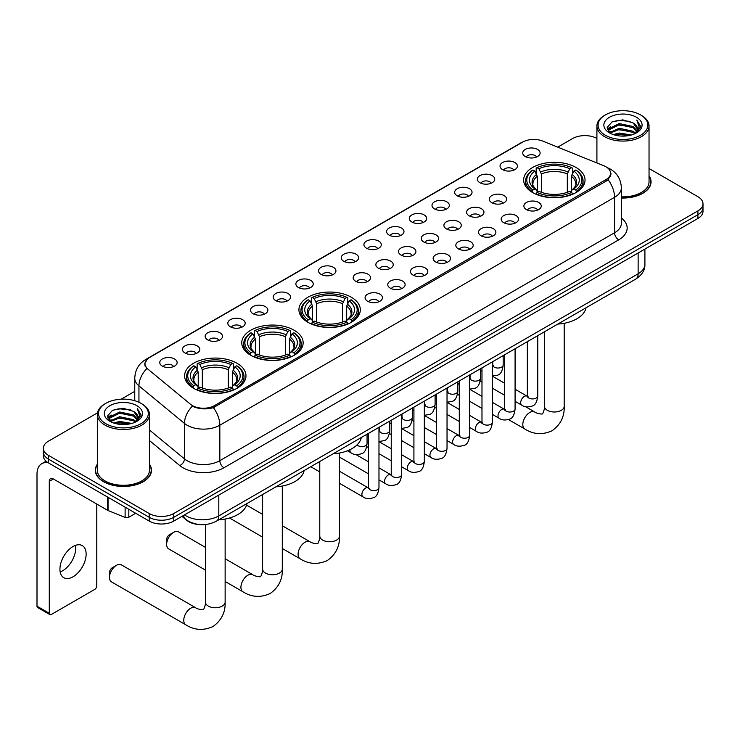 <?xml version="1.0" encoding="UTF-8"?>
<svg xmlns="http://www.w3.org/2000/svg" width="740" height="740" viewBox="0 0 740 740"><rect width="100%" height="100%" fill="white"/><g stroke="black" fill="none" stroke-linecap="round" stroke-linejoin="round"><path stroke-width="1.11" d="M351.324 297.239A30.692 17.723 0 0 0 317.876 293.401A30.692 17.723 0 0 0 298.923 309.773A30.692 17.723 0 0 0 307.914 322.298A30.692 17.723 0 0 0 341.362 326.137A30.692 17.723 0 0 0 360.315 309.773A30.692 17.723 0 0 0 351.324 297.239M294.159 330.243A30.692 17.723 0 0 0 260.711 326.405A30.692 17.723 0 0 0 241.758 342.777A30.692 17.723 0 0 0 250.749 355.302A30.692 17.723 0 0 0 284.197 359.141A30.692 17.723 0 0 0 303.15 342.777A30.692 17.723 0 0 0 294.159 330.243M236.994 363.248A30.692 17.723 0 0 0 203.546 359.409A30.692 17.723 0 0 0 184.602 375.772A30.692 17.723 0 0 0 193.584 388.306A30.692 17.723 0 0 0 227.032 392.144A30.692 17.723 0 0 0 245.985 375.772A30.692 17.723 0 0 0 236.994 363.248M576.044 167.499A30.692 17.723 0 0 0 542.596 163.651A30.692 17.723 0 0 0 523.652 180.024A30.692 17.723 0 0 0 532.643 192.557A30.692 17.723 0 0 0 566.091 196.396A30.692 17.723 0 0 0 585.035 180.024A30.692 17.723 0 0 0 576.044 167.499M502.59 169.626A8.686 5.014 180 0 1 500.86 168.202A8.686 5.014 180 0 1 503.737 161.968A8.686 5.014 180 0 1 514.874 162.532A8.686 5.014 180 0 1 516.594 168.202A8.686 5.014 180 0 1 502.59 169.626M513.81 170.144A5.208 3.006 0 0 0 512.413 168.674A5.208 3.006 0 0 0 507.279 167.915A5.208 3.006 0 0 0 503.644 170.144M479.899 182.725A8.686 5.014 180 0 1 478.179 181.3A8.686 5.014 180 0 1 481.055 175.065A8.686 5.014 180 0 1 492.183 175.63A8.686 5.014 180 0 1 493.913 181.3A8.686 5.014 180 0 1 479.899 182.725M491.129 183.243A5.208 3.006 0 0 0 489.732 181.772A5.208 3.006 0 0 0 484.598 181.013A5.208 3.006 0 0 0 480.963 183.243M457.218 195.813A8.686 5.014 180 0 1 455.489 194.398A8.686 5.014 180 0 1 458.365 188.163A8.686 5.014 180 0 1 469.502 188.728A8.686 5.014 180 0 1 471.223 194.398A8.686 5.014 180 0 1 457.218 195.813M468.439 196.34A5.208 3.006 0 0 0 467.042 194.87A5.208 3.006 0 0 0 461.908 194.111A5.208 3.006 0 0 0 458.273 196.34M434.528 208.911A8.686 5.014 180 0 1 432.808 207.496A8.686 5.014 180 0 1 435.684 201.262A8.686 5.014 180 0 1 446.812 201.826A8.686 5.014 180 0 1 448.542 207.496A8.686 5.014 180 0 1 434.528 208.911M445.757 209.439A5.208 3.006 0 0 0 444.361 207.968A5.208 3.006 0 0 0 439.227 207.209A5.208 3.006 0 0 0 435.592 209.439M411.847 222.009A8.686 5.014 180 0 1 410.117 220.594A8.686 5.014 180 0 1 412.994 214.36A8.686 5.014 180 0 1 424.131 214.924A8.686 5.014 180 0 1 425.852 220.594A8.686 5.014 180 0 1 411.847 222.009M423.067 222.537A5.208 3.006 0 0 0 421.671 221.066A5.208 3.006 0 0 0 416.537 220.307A5.208 3.006 0 0 0 412.901 222.537M389.157 235.107A8.686 5.014 180 0 1 387.436 233.692A8.686 5.014 180 0 1 390.313 227.458A8.686 5.014 180 0 1 401.441 228.022A8.686 5.014 180 0 1 403.171 233.692A8.686 5.014 180 0 1 389.157 235.107M400.386 235.625A5.208 3.006 0 0 0 398.99 234.164A5.208 3.006 0 0 0 393.856 233.405A5.208 3.006 0 0 0 390.221 235.625M366.476 248.205A8.686 5.014 180 0 1 364.746 246.79A8.686 5.014 180 0 1 367.623 240.556A8.686 5.014 180 0 1 378.76 241.111A8.686 5.014 180 0 1 380.48 246.79A8.686 5.014 180 0 1 366.476 248.205M377.696 248.723A5.208 3.006 0 0 0 376.299 247.262A5.208 3.006 0 0 0 371.166 246.503A5.208 3.006 0 0 0 367.53 248.723M343.786 261.303A8.686 5.014 180 0 1 342.065 259.888A8.686 5.014 180 0 1 344.942 253.654A8.686 5.014 180 0 1 356.07 254.209A8.686 5.014 180 0 1 357.799 259.888A8.686 5.014 180 0 1 343.786 261.303M355.015 261.821A5.208 3.006 0 0 0 353.618 260.36A5.208 3.006 0 0 0 348.485 259.592A5.208 3.006 0 0 0 344.849 261.821M321.105 274.401A8.686 5.014 180 0 1 319.375 272.986A8.686 5.014 180 0 1 322.252 266.752A8.686 5.014 180 0 1 333.389 267.307A8.686 5.014 180 0 1 335.109 272.986A8.686 5.014 180 0 1 321.105 274.401M332.325 274.919A5.208 3.006 0 0 0 330.928 273.458A5.208 3.006 0 0 0 325.794 272.69A5.208 3.006 0 0 0 322.159 274.919M298.414 287.499A8.686 5.014 180 0 1 296.694 286.084A8.686 5.014 180 0 1 299.571 279.85A8.686 5.014 180 0 1 310.698 280.404A8.686 5.014 180 0 1 312.428 286.084A8.686 5.014 180 0 1 298.414 287.499M309.644 288.017A5.208 3.006 0 0 0 308.247 286.556A5.208 3.006 0 0 0 303.113 285.788A5.208 3.006 0 0 0 299.478 288.017M275.733 300.597A8.686 5.014 180 0 1 274.004 299.182A8.686 5.014 180 0 1 276.88 292.947A8.686 5.014 180 0 1 288.017 293.502A8.686 5.014 180 0 1 289.738 299.182A8.686 5.014 180 0 1 275.733 300.597M286.954 301.115A5.208 3.006 0 0 0 285.557 299.654A5.208 3.006 0 0 0 280.423 298.886A5.208 3.006 0 0 0 276.788 301.115M253.043 313.695A8.686 5.014 180 0 1 251.322 312.28A8.686 5.014 180 0 1 254.199 306.046A8.686 5.014 180 0 1 265.327 306.601A8.686 5.014 180 0 1 267.057 312.28A8.686 5.014 180 0 1 253.043 313.695M264.272 314.213A5.208 3.006 0 0 0 262.876 312.752A5.208 3.006 0 0 0 257.742 311.984A5.208 3.006 0 0 0 254.107 314.213M230.362 326.793A8.686 5.014 180 0 1 228.632 325.369A8.686 5.014 180 0 1 231.509 319.144A8.686 5.014 180 0 1 242.646 319.699A8.686 5.014 180 0 1 244.367 325.369A8.686 5.014 180 0 1 230.362 326.793M241.582 327.311A5.208 3.006 0 0 0 240.186 325.85A5.208 3.006 0 0 0 235.052 325.082A5.208 3.006 0 0 0 231.417 327.311M207.672 339.891A8.686 5.014 180 0 1 205.951 338.467A8.686 5.014 180 0 1 208.828 332.242A8.686 5.014 180 0 1 219.956 332.796A8.686 5.014 180 0 1 221.686 338.467A8.686 5.014 180 0 1 207.672 339.891M218.901 340.409A5.208 3.006 0 0 0 217.505 338.948A5.208 3.006 0 0 0 212.371 338.18A5.208 3.006 0 0 0 208.736 340.409M184.991 352.989A8.686 5.014 180 0 1 183.261 351.565A8.686 5.014 180 0 1 186.138 345.33A8.686 5.014 180 0 1 197.275 345.894A8.686 5.014 180 0 1 198.995 351.565A8.686 5.014 180 0 1 184.991 352.989M196.211 353.507A5.208 3.006 0 0 0 194.814 352.036A5.208 3.006 0 0 0 189.681 351.278A5.208 3.006 0 0 0 186.045 353.507M162.301 366.087A8.686 5.014 180 0 1 160.58 364.663A8.686 5.014 180 0 1 163.457 358.428A8.686 5.014 180 0 1 174.585 358.993A8.686 5.014 180 0 1 176.314 364.663A8.686 5.014 180 0 1 162.301 366.087M173.53 366.605A5.208 3.006 0 0 0 172.133 365.135A5.208 3.006 0 0 0 167 364.376A5.208 3.006 0 0 0 163.364 366.605M525.271 156.529A8.686 5.014 180 0 1 523.55 155.104A8.686 5.014 180 0 1 526.427 148.87A8.686 5.014 180 0 1 537.554 149.434A8.686 5.014 180 0 1 539.284 155.104A8.686 5.014 180 0 1 525.271 156.529M536.5 157.047A5.208 3.006 0 0 0 535.103 155.576A5.208 3.006 0 0 0 529.97 154.817A5.208 3.006 0 0 0 526.334 157.047M491.813 202.695A8.686 5.014 180 0 1 490.093 201.28A8.686 5.014 180 0 1 492.97 195.046A8.686 5.014 180 0 1 504.097 195.601A8.686 5.014 180 0 1 505.827 201.28A8.686 5.014 180 0 1 491.813 202.695M503.043 203.213A5.208 3.006 0 0 0 501.646 201.752A5.208 3.006 0 0 0 496.512 200.993A5.208 3.006 0 0 0 492.877 203.213M469.132 215.793A8.686 5.014 180 0 1 467.412 214.378A8.686 5.014 180 0 1 470.289 208.144A8.686 5.014 180 0 1 481.416 208.699A8.686 5.014 180 0 1 483.137 214.378A8.686 5.014 180 0 1 469.132 215.793M480.362 216.311A5.208 3.006 0 0 0 478.956 214.85A5.208 3.006 0 0 0 473.822 214.082A5.208 3.006 0 0 0 470.187 216.311M446.442 228.891A8.686 5.014 180 0 1 444.721 227.476A8.686 5.014 180 0 1 447.598 221.242A8.686 5.014 180 0 1 458.726 221.797A8.686 5.014 180 0 1 460.456 227.476A8.686 5.014 180 0 1 446.442 228.891M457.671 229.409A5.208 3.006 0 0 0 456.275 227.948A5.208 3.006 0 0 0 451.141 227.18A5.208 3.006 0 0 0 447.506 229.409M423.761 241.989A8.686 5.014 180 0 1 422.041 240.574A8.686 5.014 180 0 1 424.917 234.34A8.686 5.014 180 0 1 436.045 234.895A8.686 5.014 180 0 1 437.766 240.574A8.686 5.014 180 0 1 423.761 241.989M434.99 242.507A5.208 3.006 0 0 0 433.585 241.046A5.208 3.006 0 0 0 428.451 240.278A5.208 3.006 0 0 0 424.815 242.507M401.071 255.087A8.686 5.014 180 0 1 399.35 253.672A8.686 5.014 180 0 1 402.227 247.438A8.686 5.014 180 0 1 413.355 247.993A8.686 5.014 180 0 1 415.085 253.672A8.686 5.014 180 0 1 401.071 255.087M412.3 255.605A5.208 3.006 0 0 0 410.904 254.144A5.208 3.006 0 0 0 405.77 253.376A5.208 3.006 0 0 0 402.135 255.605M378.39 268.185A8.686 5.014 180 0 1 376.669 266.77A8.686 5.014 180 0 1 379.546 260.536A8.686 5.014 180 0 1 390.674 261.091A8.686 5.014 180 0 1 392.394 266.77A8.686 5.014 180 0 1 378.39 268.185M389.619 268.703A5.208 3.006 0 0 0 388.213 267.242A5.208 3.006 0 0 0 383.079 266.474A5.208 3.006 0 0 0 379.444 268.703M355.7 281.283A8.686 5.014 180 0 1 353.979 279.859A8.686 5.014 180 0 1 356.856 273.634A8.686 5.014 180 0 1 367.983 274.189A8.686 5.014 180 0 1 369.713 279.859A8.686 5.014 180 0 1 355.7 281.283M366.929 281.801A5.208 3.006 0 0 0 365.532 280.34A5.208 3.006 0 0 0 360.399 279.572A5.208 3.006 0 0 0 356.763 281.801M526.418 209.577A8.686 5.014 180 0 1 524.697 208.162A8.686 5.014 180 0 1 527.574 201.928A8.686 5.014 180 0 1 538.702 202.483A8.686 5.014 180 0 1 540.431 208.162A8.686 5.014 180 0 1 526.418 209.577M537.647 210.095A5.208 3.006 0 0 0 536.25 208.634A5.208 3.006 0 0 0 531.107 207.866A5.208 3.006 0 0 0 527.472 210.095M503.737 222.675A8.686 5.014 180 0 1 502.007 221.26A8.686 5.014 180 0 1 504.884 215.026A8.686 5.014 180 0 1 516.021 215.581A8.686 5.014 180 0 1 517.741 221.26A8.686 5.014 180 0 1 503.737 222.675M514.957 223.193A5.208 3.006 0 0 0 513.56 221.732A5.208 3.006 0 0 0 508.426 220.964A5.208 3.006 0 0 0 504.791 223.193M481.046 235.773A8.686 5.014 180 0 1 479.326 234.349A8.686 5.014 180 0 1 482.202 228.124A8.686 5.014 180 0 1 493.33 228.679A8.686 5.014 180 0 1 495.06 234.349A8.686 5.014 180 0 1 481.046 235.773M492.276 236.291A5.208 3.006 0 0 0 490.879 234.83A5.208 3.006 0 0 0 485.736 234.062A5.208 3.006 0 0 0 482.11 236.291M458.365 248.871A8.686 5.014 180 0 1 456.636 247.447A8.686 5.014 180 0 1 459.512 241.221A8.686 5.014 180 0 1 470.649 241.776A8.686 5.014 180 0 1 472.37 247.447A8.686 5.014 180 0 1 458.365 248.871M469.586 249.389A5.208 3.006 0 0 0 468.189 247.928A5.208 3.006 0 0 0 463.055 247.16A5.208 3.006 0 0 0 459.42 249.389M435.675 261.969A8.686 5.014 180 0 1 433.954 260.545A8.686 5.014 180 0 1 436.831 254.31A8.686 5.014 180 0 1 447.959 254.875A8.686 5.014 180 0 1 449.689 260.545A8.686 5.014 180 0 1 435.675 261.969M446.904 262.487A5.208 3.006 0 0 0 445.508 261.017A5.208 3.006 0 0 0 440.365 260.258A5.208 3.006 0 0 0 436.739 262.487M412.994 275.067A8.686 5.014 180 0 1 411.264 273.643A8.686 5.014 180 0 1 414.141 267.408A8.686 5.014 180 0 1 425.278 267.973A8.686 5.014 180 0 1 426.999 273.643A8.686 5.014 180 0 1 412.994 275.067M424.214 275.585A5.208 3.006 0 0 0 422.818 274.114A5.208 3.006 0 0 0 417.684 273.356A5.208 3.006 0 0 0 414.049 275.585M390.304 288.165A8.686 5.014 180 0 1 388.583 286.741A8.686 5.014 180 0 1 391.46 280.506A8.686 5.014 180 0 1 402.588 281.071A8.686 5.014 180 0 1 404.318 286.741A8.686 5.014 180 0 1 390.304 288.165M401.533 288.683A5.208 3.006 0 0 0 400.137 287.213A5.208 3.006 0 0 0 395.003 286.454A5.208 3.006 0 0 0 391.368 288.683M367.623 301.254A8.686 5.014 180 0 1 365.893 299.839A8.686 5.014 180 0 1 368.77 293.604A8.686 5.014 180 0 1 379.907 294.168A8.686 5.014 180 0 1 381.627 299.839A8.686 5.014 180 0 1 367.623 301.254M378.843 301.781A5.208 3.006 0 0 0 377.446 300.311A5.208 3.006 0 0 0 372.312 299.552A5.208 3.006 0 0 0 368.677 301.781M603.896 165.797A15.633 9.028 180 0 1 605.986 166.805A15.633 9.028 180 0 1 610.565 173.197A15.633 9.028 180 0 1 605.986 179.579L214.517 405.585A15.633 9.028 180 0 1 190.652 404.382L147.815 369.066A15.633 9.028 180 0 1 144.985 363.886A15.633 9.028 180 0 1 149.563 357.503L522.699 142.08A15.633 9.028 180 0 1 542.716 141.072L603.896 165.797M199.791 524.577A17.372 10.027 180 0 1 186.776 520.331L181.957 516.354M97.338 464.202A28.083 16.215 0 0 0 95.312 470.252A28.083 16.215 0 0 0 103.544 481.712A28.083 16.215 0 0 0 134.153 485.227A28.083 16.215 0 0 0 151.487 470.252A28.083 16.215 0 0 0 149.462 464.202M611.175 173.854L608.114 179.737L606.596 180.847L213.37 407.638C206.83 409.516 200.401 409.285 194.084 406.935L192.4 406.121A20.267 13.561 129.5 0 0 184.482 423.428L138.944 385.882A23.162 13.376 180 0 1 134.763 378.214L134.763 400.71M97.486 412.865L48.47 441.17A17.372 10.027 0 0 0 43.373 448.264L43.373 455.831A17.372 10.027 0 0 0 48.47 462.916L149.203 521.08L149.203 517.297A17.372 10.027 0 0 0 173.771 517.297L697.913 214.683A17.372 10.027 0 0 0 703 207.589A17.372 10.027 0 0 1 697.913 214.683L173.771 517.297A17.372 10.027 0 0 1 149.203 517.297L48.47 459.133L149.203 517.297L149.203 513.514A17.372 10.027 0 0 0 173.771 513.514L697.913 210.9A17.372 10.027 0 0 0 703 203.805A17.372 10.027 0 0 0 697.913 196.72L649.035 168.498M43.373 452.048A17.372 10.027 0 0 0 48.47 459.133A17.372 10.027 0 0 1 43.373 452.048M138.944 402.273L138.944 385.882A20.267 13.561 129.5 0 1 146.807 368.631L144.587 363.877L147.445 359.011M621.369 198.015A28.083 16.215 0 0 0 651.061 181.818A28.083 16.215 0 0 0 649.035 175.778M596.912 138.408A17.372 10.027 0 0 0 572.612 138.556L557.747 147.14M134.763 391.349L121.175 399.193M43.373 448.264A17.372 10.027 0 0 0 48.47 455.359L149.203 513.514M149.203 521.08A17.372 10.027 0 0 0 173.771 521.08L697.913 218.467A17.372 10.027 0 0 0 703 211.372L703 203.805M605.366 135.244A24.901 14.374 0 0 0 640.581 135.244A24.901 14.374 0 0 0 640.581 114.913L641.404 115.385A26.057 15.05 0 0 0 641.404 115.385A26.057 15.05 0 0 1 649.035 126.031A26.057 15.05 0 0 1 632.95 139.925A26.057 15.05 0 0 1 604.552 136.669A26.057 15.05 0 0 1 596.912 126.031A26.057 15.05 0 0 1 604.552 115.394L605.366 114.913A24.901 14.374 0 0 0 605.366 135.244M621.369 196.84A26.057 15.05 0 0 0 649.035 181.818L649.035 126.031M621.369 197.848A27.796 16.049 0 0 0 650.774 181.818A27.796 16.049 0 0 0 649.035 176.24M613.22 134.569L619.232 133.034L631.414 134.985M614.94 135.096L619.232 134.208L629.629 135.429M609.473 132.636L619.232 128.297L633.209 131.248L635.466 133.117M610.074 133.126L619.232 129.481L633.209 132.432L634.837 133.681M608.668 131.831L608.992 128.695L619.232 123.571L633.209 126.522L637.038 130.869M608.539 131.258L608.992 129.879L619.232 124.755L633.209 127.706L636.77 131.433M634.689 133.801A14.476 8.362 0 0 0 637.455 128.889A14.476 8.362 0 0 0 633.209 122.979L637.445 129.176M636.493 117.281A19.111 11.035 0 0 0 609.501 117.253A19.111 11.035 0 0 0 609.381 132.839A19.111 11.035 0 0 0 609.464 132.886A19.111 11.035 0 0 0 636.576 132.839A19.111 11.035 0 0 0 636.493 117.281M633.209 122.979L622.812 119.871L612.119 121.841L607.161 127.437L610.454 133.413M635.873 133.219L640.498 127.363L640.59 126.309L636.826 120.037L639.193 127.067L634.846 133.727M641.404 115.394L640.581 114.913A24.901 14.374 0 0 0 605.366 114.913M636.826 120.037L640.581 126.549M611.869 121.961L618.418 120.352L630.147 121.397M607.355 129.574L609.492 127.891M614.191 125.892L618.418 125.079L629.731 126.004M614.191 130.619L618.418 129.805L629.731 130.73M615.06 135.124L618.418 134.532L629.611 135.429M607.235 129.112L610.74 126.614M609.094 132.284L610.74 131.341M532.088 192.224L532.911 190.032A27.565 15.919 0 0 1 532.911 170.015L534.807 171.107A24.901 14.374 0 0 0 534.807 188.941L536.685 190.004L537.286 192.243M537.286 191.327L537.286 176.361L534.807 171.107M536.186 173.484L536.186 168.119L537.009 167.656A27.565 15.919 0 0 1 571.678 167.656L569.791 168.748A24.901 14.374 0 0 0 538.905 168.748L541.384 173.993L541.384 192.298M567.312 192.298L567.312 173.993L569.791 168.748M557.803 324.083A31.848 18.389 0 0 0 586.006 307.794M536.186 193.815A28.721 16.585 0 0 0 572.501 193.815L571.678 192.4A27.565 15.919 0 0 1 537.009 192.4L536.186 194.315M572.501 194.315L572.501 193.815M532.911 170.015L532.088 170.487A28.721 16.585 0 0 0 525.622 180.967A28.721 16.585 0 0 0 532.088 191.457M571.678 167.656L572.501 168.119L572.501 173.484M537.009 192.4L538.905 191.309A24.901 14.374 0 0 0 569.791 191.309L571.678 192.4M534.807 188.941L532.911 190.032M538.905 168.748L537.009 167.656M536.685 174.335A22.274 12.858 0 0 0 536.685 190.004L536.787 190.069C533.623 187.017 532.328 184.935 532.92 183.844A21.423 12.367 0 0 1 537.286 176.361M576.599 191.457A28.721 16.585 0 0 0 583.065 180.967A28.721 16.585 0 0 0 576.599 170.487L575.776 170.015A27.565 15.919 0 0 1 575.776 190.032L576.599 192.224M575.776 190.032L573.879 188.941A24.901 14.374 0 0 0 573.879 171.107L575.776 170.015M573.879 171.107L571.409 176.361L571.409 191.327L572.011 190.004L573.879 188.941M571.409 176.361A21.423 12.367 0 0 1 575.776 183.844C576.358 184.945 575.063 187.017 571.909 190.069L572.011 190.004A22.274 12.858 0 0 0 572.011 174.335M571.409 192.243L571.409 191.327M307.368 321.974L308.192 319.782A27.565 15.919 0 0 1 308.192 299.765L310.088 300.856A24.901 14.374 0 0 0 310.088 318.681L311.956 319.745L312.558 321.983M312.558 321.068L312.558 306.101L310.088 300.856M311.457 303.224L311.457 297.868L312.28 297.397A27.565 15.919 0 0 1 346.958 297.397L345.062 298.488A24.901 14.374 0 0 0 314.176 298.488L316.655 303.733L316.655 322.048M342.583 322.048L342.583 303.733L345.062 298.488M333.074 453.824A31.848 18.389 0 0 0 361.277 437.543M311.457 323.565A28.721 16.585 0 0 0 347.782 323.565L346.958 322.141A27.565 15.919 0 0 1 312.28 322.141L311.457 324.055M347.782 324.055L347.782 323.565M308.192 299.765L307.368 300.227A28.721 16.585 0 0 0 300.893 310.717A28.721 16.585 0 0 0 307.368 321.197M346.958 297.397L347.782 297.868L347.782 303.224M312.28 322.141L314.176 321.049A24.901 14.374 0 0 0 345.062 321.049L346.958 322.141M310.088 318.681L308.192 319.782M314.176 298.488L312.28 297.397M311.956 304.075A22.274 12.858 0 0 0 311.956 319.745L312.058 319.819C308.894 316.757 307.609 314.676 308.192 313.584A21.423 12.367 0 0 1 312.558 306.101M351.87 321.197A28.721 16.585 0 0 0 358.345 310.717A28.721 16.585 0 0 0 351.87 300.227L351.047 299.765A27.565 15.919 0 0 1 351.047 319.782L351.87 321.974M351.047 319.782L349.151 318.681A24.901 14.374 0 0 0 349.151 300.856L351.047 299.765M349.151 300.856L346.681 306.101L346.681 321.068L347.282 319.745L349.151 318.681M346.681 306.101A21.423 12.367 0 0 1 351.047 313.584C351.63 314.685 350.344 316.766 347.18 319.819L347.282 319.745A22.274 12.858 0 0 0 347.282 304.075M346.681 321.983L346.681 321.068M166.648 544.39L166.648 539.663A4.051 2.34 -60 0 1 169.506 534.696L173.604 532.337A9.842 5.679 120 0 0 166.648 544.39A9.842 5.679 120 0 0 168.683 548.895L205.442 570.124M250.203 354.978L251.026 352.786A27.565 15.919 0 0 1 251.026 332.76L252.923 333.86A24.901 14.374 0 0 0 252.923 351.685L254.791 352.749L255.393 354.987M255.393 354.072L255.393 339.105L252.923 333.86M254.292 336.228L254.292 330.873L255.115 330.401A27.565 15.919 0 0 1 289.793 330.401L287.897 331.492A24.901 14.374 0 0 0 257.011 331.492L259.49 336.737L259.49 355.052M285.418 355.052L285.418 336.737L287.897 331.492M275.909 486.827A31.848 18.389 0 0 0 304.121 470.548M254.292 356.569A28.721 16.585 0 0 0 290.617 356.569L289.793 355.144A27.565 15.919 0 0 1 255.115 355.144L254.292 357.059M290.617 357.059L290.617 356.569M251.026 332.76L250.203 333.231A28.721 16.585 0 0 0 243.728 343.721A28.721 16.585 0 0 0 250.203 354.201M289.793 330.401L290.617 330.873L290.617 336.228M255.115 355.144L257.011 354.053A24.901 14.374 0 0 0 287.897 354.053L289.793 355.144M252.923 351.685L251.026 352.786M257.011 331.492L255.115 330.401M254.791 337.079A22.274 12.858 0 0 0 254.791 352.749L254.893 352.823C251.73 349.761 250.444 347.68 251.026 346.588A21.423 12.367 0 0 1 255.393 339.105M294.705 354.201A28.721 16.585 0 0 0 301.18 343.721A28.721 16.585 0 0 0 294.705 333.231L293.882 332.76A27.565 15.919 0 0 1 293.882 352.786L294.705 354.978M293.882 352.786L291.995 351.685A24.901 14.374 0 0 0 291.995 333.86L293.882 332.76M291.995 333.86L289.516 339.105L289.516 354.072L290.117 352.749L291.995 351.685M289.516 339.105A21.423 12.367 0 0 1 293.882 346.588C294.464 347.689 293.179 349.77 290.015 352.823L290.117 352.749A22.274 12.858 0 0 0 290.117 337.079M289.516 354.987L289.516 354.072M205.442 547.387L178.525 531.847A9.842 5.679 120 0 0 173.604 532.337L169.506 534.696M109.483 577.394L109.483 572.668A4.051 2.34 -60 0 1 112.341 567.7L116.439 565.341A9.842 5.679 120 0 0 109.483 577.394A9.842 5.679 120 0 0 111.518 581.899L185.796 624.791A9.842 5.679 -60 0 1 184.288 616.901A9.842 5.679 -60 0 1 190.726 608.225A9.842 5.679 -60 0 1 195.647 607.734C196.766 609.076 204.231 610.426 203.176 609.455C203.491 610.861 206.044 603.72 205.442 602.073A9.842 5.679 180 0 0 208.329 606.097A9.842 5.679 180 0 0 222.25 606.097A9.842 5.679 180 0 0 225.136 602.073C225.552 612.267 221.519 620.407 213.018 626.512C203.491 630.822 194.417 630.249 185.796 624.791M193.038 387.982L193.862 385.79A27.565 15.919 0 0 1 193.862 365.764L195.758 366.864A24.901 14.374 0 0 0 195.758 384.689L197.626 385.753L198.228 387.991M198.228 387.075L198.228 372.109L195.758 366.864M197.127 369.232L197.127 363.877L197.95 363.405A27.565 15.919 0 0 1 232.628 363.405L230.732 364.496A24.901 14.374 0 0 0 199.846 364.496L202.325 369.741L202.325 388.047M228.253 388.047L228.253 369.741L230.732 364.496M218.744 519.832A31.848 18.389 0 0 0 246.957 503.552M197.127 389.573A28.721 16.585 0 0 0 233.452 389.573L232.628 388.149A27.565 15.919 0 0 1 197.95 388.149L197.127 390.063M233.452 390.063L233.452 389.573M193.862 365.764L193.038 366.235A28.721 16.585 0 0 0 186.563 376.725A28.721 16.585 0 0 0 193.038 387.205M232.628 363.405L233.452 363.877L233.452 369.232M197.95 388.149L199.846 387.057A24.901 14.374 0 0 0 230.732 387.057L232.628 388.149M195.758 384.689L193.862 385.79M199.846 364.496L197.95 363.405M197.626 370.083A22.274 12.858 0 0 0 197.626 385.753L197.728 385.827C194.565 382.765 193.279 380.684 193.862 379.592A21.423 12.367 0 0 1 198.228 372.109M237.549 387.205A28.721 16.585 0 0 0 244.015 376.725A28.721 16.585 0 0 0 237.549 366.235L236.726 365.764A27.565 15.919 0 0 1 236.726 385.79L237.549 387.982M236.726 385.79L234.83 384.689A24.901 14.374 0 0 0 234.83 366.864L236.726 365.764M234.83 366.864L232.351 372.109L232.351 387.075L232.952 385.753L234.83 384.689M232.351 372.109A21.423 12.367 0 0 1 236.717 379.592C237.3 380.693 236.014 382.774 232.85 385.827L232.952 385.753A22.274 12.858 0 0 0 232.952 370.083M232.351 387.991L232.351 387.075M195.647 607.734L121.36 564.851A9.842 5.679 120 0 0 116.439 565.341L112.341 567.7M75.508 545.362A18.528 10.702 -60 0 1 62.641 570.78A18.528 10.702 -60 0 1 60.171 571.937M73.038 576.784A18.528 10.702 120 0 0 85.137 560.448A18.528 10.702 120 0 0 82.297 545.602A18.528 10.702 120 0 0 73.038 546.518A18.528 10.702 120 0 0 60.93 562.844A18.528 10.702 120 0 0 63.77 577.699A18.528 10.702 120 0 0 73.038 576.784M128.825 509.314L128.825 517.241L135.688 513.273M48.267 462.805A23.162 13.376 -120 0 0 41.801 463.666A23.162 13.376 -120 0 0 37 474.266L37 606.19L49.284 613.284L49.284 481.361A5.79 3.339 60 0 1 50.486 478.706A5.79 3.339 60 0 1 53.382 478.993L107.661 510.332L107.661 497.095M49.284 613.284A2.895 1.674 120 0 0 49.885 614.607L37.601 607.512A2.895 1.674 -60 0 1 37 606.19M49.885 614.607A2.895 1.674 120 0 0 51.328 614.468L94.739 589.401A2.895 1.674 120 0 0 96.783 585.858L96.783 504.06M128.825 517.241A2.895 1.674 180 0 1 125.115 517.427L108.049 510.526A2.895 1.674 180 0 1 107.661 510.332M105.792 423.678A24.901 14.374 0 0 0 141.007 423.678A24.901 14.374 0 0 0 141.007 403.346L141.83 403.818A26.057 15.05 0 0 1 149.462 414.456A26.057 15.05 0 0 1 133.376 428.358A26.057 15.05 0 0 1 104.978 425.093A26.057 15.05 0 0 1 97.338 414.456A26.057 15.05 0 0 1 104.978 403.818L105.792 403.346A24.901 14.374 0 0 0 105.792 423.678M97.338 414.456L97.338 470.252A26.057 15.05 0 0 0 104.978 480.889A26.057 15.05 0 0 0 133.376 484.145A26.057 15.05 0 0 0 149.462 470.252L149.462 414.456M97.338 464.664A27.796 16.049 0 0 0 95.608 470.252A27.796 16.049 0 0 0 103.748 481.601A27.796 16.049 0 0 0 134.042 485.079A27.796 16.049 0 0 0 151.201 470.252A27.796 16.049 0 0 0 149.462 464.664M113.645 422.993L119.658 421.458L131.84 423.41M115.366 423.521L119.658 422.642L130.055 423.854L118.844 422.956L115.486 423.548M109.918 421.051L119.658 416.731L133.635 419.682L135.892 421.541M110.501 421.56L119.658 417.906L133.635 420.857L135.263 422.105M109.094 420.255L109.418 417.12L119.658 411.995L133.635 414.955L137.464 419.293M108.965 419.682L109.418 418.304L119.658 413.179L133.635 416.13L137.196 419.858M135.115 422.226A14.476 8.362 0 0 0 137.881 417.314A14.476 8.362 0 0 0 133.635 411.403L137.871 417.601M136.919 405.705A19.111 11.035 0 0 0 109.927 405.687A19.111 11.035 0 0 0 109.807 421.264A19.111 11.035 0 0 0 109.89 421.31A19.111 11.035 0 0 0 137.002 421.264A19.111 11.035 0 0 0 136.919 405.705M133.635 411.403L123.238 408.304L112.545 410.265L107.596 415.861L110.88 421.837M136.308 421.652L140.924 415.788L141.016 414.742L137.251 408.462L139.62 415.492L135.272 422.161M141.83 403.818L141.007 403.346A24.901 14.374 0 0 0 105.792 403.346M137.251 408.462L141.007 414.974M112.295 410.386L118.844 408.776L130.573 409.821M107.781 417.998L109.918 416.324M114.617 414.317L118.844 413.503L130.157 414.428M114.617 419.053L118.844 418.23L130.157 419.154M107.661 417.536L111.167 415.038M109.52 420.709L111.167 419.765M214.517 405.585L214.517 407.185M605.986 179.579L605.986 181.198M621.369 218.013A28.953 16.715 180 0 1 618.677 239.862L223.933 467.763A5.79 3.339 60 0 1 219.835 460.678L614.579 232.767A23.162 13.376 0 0 0 621.369 223.314L621.369 187.849A23.162 13.376 180 0 1 614.579 197.303A20.267 11.701 -120 0 0 608.114 179.737M223.933 467.763A28.953 16.715 180 0 1 182.983 467.763A28.953 16.715 180 0 1 179.737 465.534L149.462 440.568M187.081 460.678A23.162 13.376 0 0 0 219.835 460.678L219.835 425.213A23.162 13.376 180 0 1 187.081 425.213A23.162 13.376 180 0 1 184.482 423.428L184.482 458.893A23.162 13.376 0 0 0 187.081 460.678M621.369 187.849C620.971 179.524 617.308 173.28 610.38 169.118L607.457 167.693A20.267 9.491 112 0 0 607.188 167.592M213.37 407.638A20.267 11.701 60 0 1 219.835 425.213L614.579 197.303L614.579 232.767A5.79 3.339 60 0 0 618.677 239.862M147.843 358.687A20.267 11.701 -120 0 0 145.743 359.474C138.815 363.636 135.152 369.88 134.763 378.214M145.743 359.474L520.988 142.829A20.267 11.701 60 0 1 522.523 142.172M173.771 513.514L173.771 521.08M697.913 210.9L697.913 218.467M48.47 455.359L48.47 462.916M149.462 430.014L184.482 458.893A5.79 3.876 -50.5 0 1 179.737 465.534M184.501 514.883A23.162 13.376 0 0 0 186.054 515.882A23.162 13.376 0 0 0 218.809 515.882L638.13 273.791A23.162 13.376 0 0 0 644.91 264.328C645.077 270.082 642.024 275.002 635.725 279.091L216.413 521.182A11.581 6.688 60 0 0 218.809 515.882L218.809 495.069M638.13 252.988L638.13 273.791A11.581 6.688 60 0 1 635.725 279.091M183.557 515.429A11.581 7.742 129.5 0 0 185.574 519.193L182.059 516.289M564.195 323.288L564.195 406.325A9.842 5.679 180 0 1 561.309 410.339A9.842 5.679 180 0 1 547.387 410.339A9.842 5.679 180 0 1 544.501 406.325C545.102 407.971 542.54 415.103 542.226 413.706C543.28 414.678 535.825 413.327 534.696 411.986L525.511 406.676M564.195 406.325C564.611 416.509 560.568 424.658 552.068 430.754C542.54 435.065 533.475 434.491 524.854 429.034A9.842 5.679 -60 0 1 523.346 421.143A9.842 5.679 -60 0 1 529.775 412.476A9.842 5.679 -60 0 1 534.696 411.986M567.312 173.993A21.423 12.367 0 0 0 541.384 173.993M567.913 171.967A22.274 12.858 0 0 0 540.774 171.967M339.466 453.028L339.466 536.065A9.842 5.679 180 0 1 336.58 540.089A9.842 5.679 180 0 1 322.659 540.089A9.842 5.679 180 0 1 319.772 536.065C320.374 537.712 317.812 544.853 317.497 543.447C318.552 544.427 311.096 543.067 309.977 541.726L282.301 525.751M339.466 536.065C339.882 546.259 335.849 554.399 327.348 560.504C317.821 564.814 308.746 564.241 300.125 558.783A9.842 5.679 -60 0 1 298.618 550.893A9.842 5.679 -60 0 1 305.046 542.216A9.842 5.679 -60 0 1 309.977 541.726M342.583 303.733A21.423 12.367 0 0 0 316.655 303.733M343.184 301.716A22.274 12.858 0 0 0 316.054 301.716M282.301 486.032L282.301 569.069A9.842 5.679 180 0 1 279.415 573.093A9.842 5.679 180 0 1 265.493 573.093A9.842 5.679 180 0 1 262.608 569.069C263.209 570.716 260.656 577.857 260.332 576.451C261.396 577.422 253.931 576.072 252.812 574.73L225.136 558.755M282.301 569.069C282.717 579.263 278.684 587.403 270.183 593.508C260.656 597.818 251.582 597.245 242.961 591.787A9.842 5.679 -60 0 1 241.453 583.897A9.842 5.679 -60 0 1 247.882 575.221A9.842 5.679 -60 0 1 252.812 574.73M285.418 336.737A21.423 12.367 0 0 0 259.49 336.737M286.029 334.721A22.274 12.858 0 0 0 258.889 334.721M228.253 369.741A21.423 12.367 0 0 0 202.325 369.741M228.863 367.725A22.274 12.858 0 0 0 201.724 367.725M537.777 335.646L537.777 395.918A5.208 3.006 180 0 1 536.01 398.175A5.208 3.006 180 0 1 528.878 398.046A5.208 3.006 180 0 1 527.352 395.918L527.185 397.047L527.648 396.659M537.777 395.918C537.055 401.977 535.187 405.354 532.153 406.066C527.842 407.398 524.383 407.093 521.765 405.168A5.208 3.006 -60 0 1 520.969 400.988A5.208 3.006 -60 0 1 524.373 396.39A5.208 3.006 -60 0 1 524.605 396.27A5.208 3.006 -60 0 1 526.973 396.141L528.036 396.557M515.086 348.743L515.086 409.017A5.208 3.006 180 0 1 513.32 411.274A5.208 3.006 180 0 1 506.188 411.144A5.208 3.006 180 0 1 504.662 409.017L504.495 410.145L504.957 409.757M515.086 409.017C514.374 415.075 512.496 418.452 509.462 419.164C505.161 420.496 501.702 420.19 499.084 418.257A5.208 3.006 -60 0 1 498.279 414.086A5.208 3.006 -60 0 1 501.683 409.488A5.208 3.006 -60 0 1 501.914 409.368A5.208 3.006 -60 0 1 504.291 409.239L505.346 409.655M492.405 361.841L492.405 422.115A5.208 3.006 180 0 1 490.638 424.371A5.208 3.006 180 0 1 483.507 424.242A5.208 3.006 180 0 1 481.98 422.115L481.814 423.243L482.276 422.855M492.405 422.115C491.684 428.173 489.815 431.55 486.781 432.262C482.471 433.594 479.011 433.289 476.394 431.355A5.208 3.006 -60 0 1 475.598 427.184A5.208 3.006 -60 0 1 479.002 422.586A5.208 3.006 -60 0 1 479.233 422.466A5.208 3.006 -60 0 1 481.611 422.327L482.665 422.753M469.715 374.94L469.715 435.213A5.208 3.006 180 0 1 467.948 437.47A5.208 3.006 180 0 1 460.817 437.34A5.208 3.006 180 0 1 459.29 435.213L459.124 436.341L459.596 435.953M469.715 435.213C469.003 441.262 467.125 444.648 464.091 445.36C459.79 446.692 456.33 446.387 453.713 444.453A5.208 3.006 -60 0 1 452.908 440.282A5.208 3.006 -60 0 1 456.312 435.684A5.208 3.006 -60 0 1 456.543 435.564A5.208 3.006 -60 0 1 458.92 435.425L459.975 435.851M447.034 388.038L447.034 448.311A5.208 3.006 180 0 1 445.267 450.568A5.208 3.006 180 0 1 438.136 450.438A5.208 3.006 180 0 1 436.609 448.311L436.443 449.439L436.905 449.05M447.034 448.311C446.312 454.36 444.444 457.746 441.41 458.449C437.1 459.79 433.64 459.485 431.022 457.551A5.208 3.006 -60 0 1 430.227 453.38A5.208 3.006 -60 0 1 433.631 448.782A5.208 3.006 -60 0 1 433.862 448.662A5.208 3.006 -60 0 1 436.239 448.523L437.294 448.949M424.344 401.136L424.344 461.409A5.208 3.006 180 0 1 422.577 463.666A5.208 3.006 180 0 1 415.445 463.536A5.208 3.006 180 0 1 413.919 461.409L413.753 462.537L414.224 462.149M424.344 461.409C423.632 467.458 421.754 470.844 418.72 471.546C414.418 472.879 410.959 472.582 408.341 470.649A5.208 3.006 -60 0 1 407.536 466.478A5.208 3.006 -60 0 1 410.94 461.88A5.208 3.006 -60 0 1 411.172 461.76A5.208 3.006 -60 0 1 413.549 461.621L414.604 462.038M401.663 414.224L401.663 474.507A5.208 3.006 180 0 1 399.896 476.763A5.208 3.006 180 0 1 392.764 476.634A5.208 3.006 180 0 1 391.238 474.507L391.072 475.635L391.534 475.247M401.663 474.507C400.941 480.556 399.073 483.941 396.039 484.645C391.728 485.977 388.269 485.68 385.651 483.747A5.208 3.006 -60 0 1 384.856 479.576A5.208 3.006 -60 0 1 388.26 474.978A5.208 3.006 -60 0 1 388.491 474.858A5.208 3.006 -60 0 1 390.868 474.719L391.923 475.135M378.973 427.322L378.973 487.605A5.208 3.006 180 0 1 377.206 489.862A5.208 3.006 180 0 1 370.074 489.732A5.208 3.006 180 0 1 368.548 487.605L368.381 488.733L368.853 488.345M378.973 487.605C378.26 493.654 376.382 497.04 373.349 497.743C369.047 499.075 365.588 498.779 362.97 496.845A5.208 3.006 -60 0 1 362.165 492.674A5.208 3.006 -60 0 1 365.569 488.076A5.208 3.006 -60 0 1 365.8 487.947A5.208 3.006 -60 0 1 368.178 487.817L369.232 488.234M503.172 355.625L503.172 365.024A5.208 3.006 180 0 1 501.405 367.281A5.208 3.006 180 0 1 494.274 367.151A5.208 3.006 180 0 1 492.748 365.024L492.748 361.638M480.482 368.714L480.482 378.121A5.208 3.006 180 0 1 478.724 380.379A5.208 3.006 180 0 1 471.593 380.249A5.208 3.006 180 0 1 470.057 378.121L470.057 374.736M457.801 381.812L457.801 391.22A5.208 3.006 180 0 1 456.034 393.476A5.208 3.006 180 0 1 448.903 393.347A5.208 3.006 180 0 1 447.376 391.22L447.376 387.834M435.111 394.91L435.111 404.318A5.208 3.006 180 0 1 433.353 406.575A5.208 3.006 180 0 1 426.221 406.445A5.208 3.006 180 0 1 424.686 404.318L424.686 400.932M412.43 408.008L412.43 417.416A5.208 3.006 180 0 1 410.663 419.673A5.208 3.006 180 0 1 403.531 419.543A5.208 3.006 180 0 1 402.005 417.416L402.005 414.03M389.74 421.106L389.74 430.514A5.208 3.006 180 0 1 387.982 432.771A5.208 3.006 180 0 1 380.85 432.641A5.208 3.006 180 0 1 379.324 430.514L379.324 427.128M367.059 434.204L367.059 443.602A5.208 3.006 180 0 1 365.292 445.859A5.208 3.006 180 0 1 358.16 445.73A5.208 3.006 180 0 1 357.096 444.842M347.458 450.78L351.047 452.852A5.208 3.006 -60 0 1 350.029 449.661M49.284 481.361L53.382 478.993M108.049 497.317L108.049 510.526M125.115 517.427L125.115 507.178M144.985 363.886L144.985 365.902M610.565 173.197L610.565 176.518M520.988 142.829L524.706 141.1M216.413 521.182C207.089 525.863 197.774 525.863 188.45 521.182L185.574 519.193M644.91 264.328L644.91 249.066M650.774 184.149L650.774 181.818M608.502 131.628L608.502 130.666M596.912 162.976L596.912 126.031M524.854 429.034L508.463 419.571M525.622 186.267L525.622 180.967M583.065 186.267L583.065 180.967M544.501 331.761L544.501 406.325M300.125 558.783L282.301 548.488M262.608 537.12L229.502 518.009M300.893 316.017L300.893 310.717M358.345 316.017L358.345 310.717M262.608 514.383L246.54 505.105M319.772 461.501L319.772 536.065M242.961 591.787L225.136 581.492M243.728 349.021L243.728 343.721M301.18 349.021L301.18 343.721M262.608 494.505L262.608 569.069M225.136 519.036L225.136 602.073M186.563 382.025L186.563 376.725M244.015 382.025L244.015 376.725M205.442 524.549L205.442 602.073M521.765 405.168L515.086 401.311M504.662 395.289L492.405 388.213M481.98 382.192L480.177 381.156M527.352 341.658L527.352 395.918M526.973 396.141L515.086 389.268M504.662 383.255L492.405 376.179M499.084 418.257L492.405 414.409M481.98 408.388L469.715 401.311M459.29 395.289L457.487 394.254M504.662 354.756L504.662 409.017M504.291 409.239L492.405 402.366M481.98 396.353L469.715 389.268M476.394 431.355L469.715 427.507M459.29 421.486L447.034 414.409M436.609 408.388L434.805 407.342M481.98 367.854L481.98 422.115M481.611 422.327L469.715 415.464M459.29 409.451L447.034 402.366M453.713 444.453L447.034 440.596M436.609 434.584L424.344 427.507M413.919 421.486L412.115 420.44M459.29 380.952L459.29 435.213M458.92 435.425L447.034 428.562M436.609 422.549L424.344 415.464M431.022 457.551L424.344 453.694M413.919 447.682L401.663 440.596M391.238 434.584L389.434 433.538M436.609 394.05L436.609 448.311M436.239 448.523L424.344 441.66M413.919 435.647L401.663 428.562M408.341 470.649L401.663 466.792M391.238 460.779L378.973 453.694M368.548 447.682L366.744 446.636M413.919 407.148L413.919 461.409M413.549 461.621L401.663 454.758M391.238 448.745L378.973 441.66M385.651 483.747L378.973 479.89M368.548 473.877L339.466 457.079M391.238 420.246L391.238 474.507M390.868 474.719L378.973 467.856M368.548 461.834L355.968 454.573M362.97 496.845L339.466 483.276M319.772 471.907L310.763 466.709M368.548 433.344L368.548 487.605M368.178 487.817L339.466 471.241M493.432 365.653L492.377 365.236M492.405 376.031L497.548 375.161C500.582 374.459 502.46 371.073 503.172 365.024M481.98 371.267L480.482 370.407M493.043 365.764L492.581 366.152L492.748 365.024M470.751 378.75L469.687 378.334M469.715 389.129L474.858 388.26C477.901 387.557 479.77 384.171 480.482 378.121M459.29 384.365L457.801 383.505M470.363 378.861L469.891 379.241L470.057 378.121M448.061 391.849L447.006 391.432M447.034 402.227L452.177 401.358C455.211 400.645 457.089 397.269 457.801 391.22M436.609 397.463L435.111 396.603M447.672 391.96L447.21 392.339L447.376 391.22M425.38 404.947L424.316 404.53M424.344 415.316L429.496 414.456C432.53 413.743 434.399 410.367 435.111 404.318M413.919 410.561L412.43 409.701M424.991 405.058L424.519 405.437L424.686 404.318M402.69 418.045L401.635 417.628M401.663 428.414L406.806 427.554C409.84 426.841 411.718 423.465 412.43 417.416M391.238 423.659L389.74 422.799M402.301 418.156L401.839 418.535L402.005 417.416M380.009 431.143L378.945 430.726M378.973 441.512L384.125 440.651C387.159 439.939 389.027 436.563 389.74 430.514M368.548 436.757L367.059 435.897M379.62 431.254L379.148 431.633L379.324 430.514M351.047 452.852C353.618 454.776 357.078 455.072 361.435 453.75C364.469 453.037 366.346 449.661 367.059 443.602M41.801 463.666L46.074 461.196M151.201 472.573L151.201 470.252M108.928 420.061L108.928 419.099M95.608 472.573L95.608 470.252"/></g></svg>
